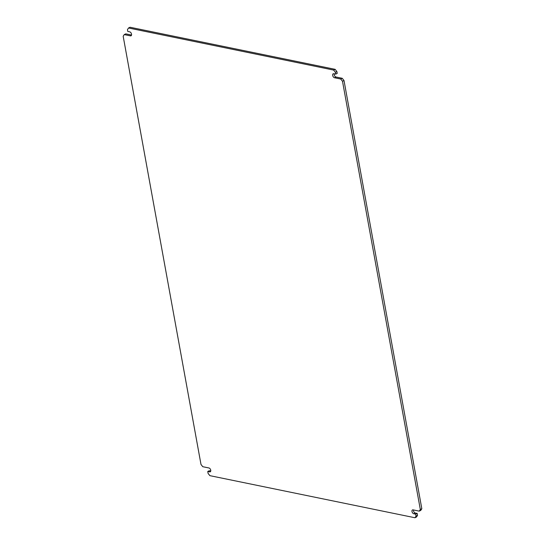 <?xml version="1.0" encoding="UTF-8"?>
<svg xmlns="http://www.w3.org/2000/svg" width="545" height="545" viewBox="0 0 545 545"><rect width="100%" height="100%" fill="white"/><g stroke="black" fill="none" stroke-linecap="round" stroke-linejoin="round"><path stroke-width="0.82" d="M335.386 72.308L335.713 74.12L333.806 73.732A2.173 1.315 -116 0 0 333.22 73.793A2.173 1.315 -116 0 0 332.811 75.884A2.173 1.315 -116 0 0 334.541 77.758L340.72 79.025L342.498 81.266L420.318 509.48L419.248 511.135L413.069 509.868A2.098 1.267 -116 0 0 412.497 509.922A2.098 1.267 -116 0 0 412.109 511.946A2.098 1.267 -116 0 0 413.778 513.758L415.685 514.146L416.039 516.095L414.963 517.75L209.886 475.662L208.108 473.428L207.754 471.48L209.661 471.868A2.098 1.267 -116 0 0 210.234 471.813A2.098 1.267 -116 0 0 210.622 469.79A2.098 1.267 -116 0 0 208.96 467.978L202.774 466.711L200.996 464.469L123.177 36.256L124.246 34.601L130.432 35.868A2.173 1.315 -116 0 0 131.018 35.806A2.173 1.315 -116 0 0 131.42 33.715A2.173 1.315 -116 0 0 129.696 31.842L127.789 31.453L127.462 29.641L128.531 27.986L333.608 70.073L335.386 72.308L336.892 71.572L335.114 69.338L333.608 70.073M335.713 74.12L337.219 73.384L336.892 71.572M419.248 511.135L420.754 510.399L421.823 508.744L344.004 80.531L342.226 78.289L336.04 77.022A2.173 1.315 64 0 1 334.201 73.813M342.226 78.289L340.72 79.025M344.004 80.531L342.498 81.266M210.745 471.05L209.26 470.744L207.754 471.48M131.543 35.057L125.752 33.865L124.246 34.601M335.114 69.338L130.037 27.25L128.531 27.986M414.963 517.75L416.469 517.014L417.538 515.359L417.184 513.417L415.276 513.022A2.098 1.267 64 0 1 413.492 509.95M421.823 508.744L420.318 509.48M417.184 513.417L415.685 514.146M417.538 515.359L416.039 516.095M336.04 77.022L334.541 77.758M415.276 513.022L413.778 513.758M210.629 471.398L209.661 471.868M131.427 35.384L130.432 35.868"/></g></svg>
